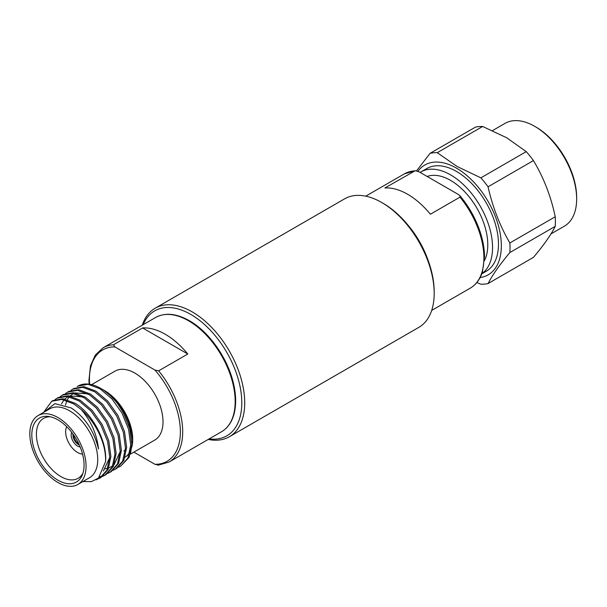 <?xml version="1.0" encoding="UTF-8"?>
<svg xmlns="http://www.w3.org/2000/svg" width="607" height="607" viewBox="0 0 607 607"><rect width="100%" height="100%" fill="white"/><g stroke="black" fill="none" stroke-linecap="round" stroke-linejoin="round"><path stroke-width="0.91" d="M209.157 438.891A72.142 41.655 -120 0 0 241.798 402.782A72.142 41.655 -120 0 0 200.128 320.815A72.142 41.655 -120 0 0 143.199 324.646M142.266 325.185A74.206 42.839 60 0 1 155.142 308.227A74.206 42.839 60 0 1 212.321 328.106A74.206 42.839 60 0 1 244.712 402.782A74.206 42.839 60 0 1 229.347 436.752A74.206 42.839 60 0 1 208.224 439.43M381.72 202.51L383.176 203.353A72.142 41.655 60 0 1 434.187 291.709L434.187 293.393A74.206 42.839 -120 0 0 381.72 202.51A74.206 42.839 -120 0 0 344.617 198.838L155.142 308.227M229.347 436.752L418.822 327.363A74.206 42.839 -120 0 0 434.187 293.393M130.353 454.157L154.785 440.052A39.781 22.967 -120 0 0 160.885 408.177A39.781 22.967 -120 0 0 134.898 373.123A39.781 22.967 -120 0 0 115.004 371.15L91.634 384.641M125.118 457.154A39.781 22.967 -120 0 0 130.004 451.676M131.711 447.344A39.781 22.967 -120 0 0 132.69 440.485M130.444 453.877L132.713 439.347A39.781 22.967 -120 0 0 104.579 390.62L102.78 389.588M77.833 484.485L89.487 477.755A39.781 22.967 -120 0 0 95.587 445.872A39.781 22.967 -120 0 0 69.6 410.818A39.781 22.967 -120 0 0 49.706 408.845L38.051 415.583A39.781 22.967 -120 0 0 31.951 447.458A39.781 22.967 -120 0 0 57.938 482.512A39.781 22.967 -120 0 0 77.833 484.485A39.781 22.967 -120 0 0 83.925 452.61A39.781 22.967 -120 0 0 57.938 417.548A39.781 22.967 -120 0 0 38.051 415.583M57.938 419.862A36.944 21.328 -120 0 0 48.621 416.47A36.944 21.328 -120 0 0 32.247 440.674A36.944 21.328 -120 0 0 57.938 480.198A36.944 21.328 -120 0 0 82.347 474.886A36.944 21.328 -120 0 0 57.938 419.862M50.427 416.804A34.569 19.955 -120 0 0 43.712 418.329A34.569 19.955 -120 0 0 38.233 445.978A34.569 19.955 -120 0 0 60.852 476.571A34.569 19.955 -120 0 0 78.28 478.202A34.569 19.955 -120 0 0 82.962 473.149M66.717 426.683A16.905 9.758 -120 0 0 77.59 452.488A16.905 9.758 -120 0 0 82.544 454.104M71.702 432.343A9.067 5.235 -120 0 0 77.59 446.092A9.067 5.235 -120 0 0 80.147 446.957M132.713 441.676L130.475 427.047L124.094 412.07L114.548 399.027L103.327 389.899M100.641 388.351L102.257 389.284C107.871 392.562 113.152 397.6 118.107 404.406A45.35 26.184 -120 0 0 100.641 388.351A45.35 26.184 -120 0 0 77.969 386.105A45.35 26.184 -120 0 0 77.962 386.113L77.271 386.53M118.54 467.208L120.672 466.176L127.948 457.989L130.717 445.037L128.601 429.27L121.984 413.056L111.908 398.837L99.965 388.746L88.023 384.292L77.969 386.105M120.672 466.176L129.116 457.314L131.878 444.37L129.769 428.603L123.145 412.388L118.107 404.406M113.297 470.235L116.59 468.536L123.866 460.349L126.635 447.397L124.518 431.63L117.902 415.416L107.826 401.189L95.883 391.098L83.941 386.644L73.864 388.472L70.753 390.498M115.421 469.203L122.697 461.017L125.467 448.072L123.358 432.298L116.734 416.083L106.657 401.864L94.715 391.773L82.772 387.319L72.696 389.148M108.046 473.263L111.339 471.563L118.615 463.376L121.385 450.424L119.275 434.658L112.652 418.443L102.575 404.224L90.633 394.133L78.69 389.671L68.614 391.507L65.51 393.526M110.178 472.238L117.455 464.044L120.224 451.1L118.107 435.333L111.491 419.118L101.415 404.892L89.472 394.8L77.529 390.347L67.453 392.175M99.852 476.692L102.674 476.078M103.327 475.858L105.504 474.917M102.803 476.298L106.096 474.591L113.372 466.404L116.142 453.452L114.025 437.685L107.401 421.47L97.332 407.251L85.39 397.16L73.447 392.706L63.371 394.535L60.26 396.553M99.305 477.269L102.166 476.533M104.928 475.266L112.204 467.079L114.973 454.127L112.864 438.36L106.24 422.146L96.164 407.927L84.221 397.828L72.279 393.374L62.202 395.21M95.944 479.871L100.845 477.618L108.122 469.431L110.891 456.487L108.782 440.72L102.158 424.505L92.082 410.279L80.139 400.188L68.196 395.734L58.12 397.562L55.017 399.588M99.685 478.293L106.961 470.106L109.73 457.154L107.614 441.388L100.99 425.173L90.921 410.954L78.978 400.863L67.036 396.409L56.959 398.238M43.871 412.221L54.865 403.663L71.247 407.965C84.995 417.267 94.085 430.955 98.516 449.036C96.794 433.952 90.959 420.719 81.012 409.346A45.35 26.184 -120 0 1 105.542 461.669C107.553 441.919 92.272 413.147 74.896 403.215L62.953 398.761L52.877 400.59L51.709 401.265L44.182 411.592M81.012 409.346L73.728 403.89L61.785 399.436L51.709 401.265M105.542 461.669L98.478 478.05L91.467 481.617L82.848 481.586M133.866 452.132L154.96 464.309A64.312 37.133 -120 0 0 180.37 431.858A64.312 37.133 -120 0 0 154.96 370.058L158.639 370.839L187.791 354.01A65.958 38.082 -120 0 0 165.21 334.245A65.958 38.082 -120 0 0 142.63 327.939L113.479 344.768L114.837 346.893A64.312 37.133 -120 0 0 89.608 384.239M154.96 370.058L114.837 346.893M123.949 450.948A33.802 19.515 -120 0 0 125.194 450.091M130.649 432.222A33.802 19.515 -120 0 0 115.224 400.673M103.41 470.986L109.715 457.541M82.552 396.872L69.6 395.946M68.143 396.568L64.729 399.049M64.023 399.816L61.527 403.905M104.184 468.877L107.727 468.308M108.752 467.989L112.735 465.888M114.078 464.772L120.216 451.487M87.803 393.844L74.843 392.919M73.386 393.541L69.98 396.022M69.274 396.788L67.324 399.717M66.884 400.628L65.457 405.074M187.791 354.01L142.63 327.939M158.639 465.091L154.96 464.309M78.606 443.505L78.523 444.612A7.83 4.522 -120 0 0 79.297 444.992M72.984 434.058A7.83 4.522 -120 0 0 72.923 434.916L73.796 435.424M74.008 435.523L73.796 435.56A6.594 3.809 -120 0 0 78.402 443.535L78.538 443.376M73.796 435.56L72.923 435.052A7.83 4.522 -120 0 0 78.402 444.544L78.402 443.535M550.981 233.907L564.358 226.183A59.349 34.265 -120 0 0 576.65 199.013A59.349 34.265 -120 0 0 534.684 126.324L534.684 126.324A59.349 34.265 -120 0 0 505.009 123.388L492.535 130.588M576.65 199.013L576.65 197.495A57.483 33.188 -120 0 0 536.004 127.091L534.684 126.324L536.004 127.091M488.051 283.568L533.432 257.368C543.637 245.357 550.906 235.023 555.23 226.358A72.058 41.602 -120 0 0 555.23 216.767C550.966 196.41 543.697 177.684 533.432 160.589A72.058 41.602 -120 0 0 526.246 151.644L506.693 137.766L482.648 126.476A72.058 41.602 -120 0 0 475.456 127.121L430.075 153.321A72.058 41.602 60 0 1 437.268 152.676L457.025 166.439L480.858 177.843A72.058 41.602 60 0 1 488.051 186.797C492.618 207.078 499.887 225.804 509.85 242.967A72.058 41.602 60 0 1 509.85 252.558C499.887 264.455 492.618 274.789 488.051 283.568A72.058 41.602 60 0 1 480.858 284.213L476.821 282.543M480.107 277.558A63.401 36.602 -120 0 0 499.629 230.652A63.401 36.602 -120 0 0 456.51 168.154A63.401 36.602 -120 0 0 417.95 171.257M481.746 273.878L486.184 271.314A59.349 34.265 -120 0 0 495.282 223.755A59.349 34.265 -120 0 0 456.51 171.462A59.349 34.265 -120 0 0 426.835 168.518L420.917 171.94A59.349 34.265 -120 0 0 420.135 172.411M481.791 273.757A59.349 34.265 -120 0 0 488.923 225.751A59.349 34.265 -120 0 0 450.591 174.877A59.349 34.265 -120 0 0 420.917 171.94M484.401 260.744A52.597 30.365 -120 0 0 450.591 180.393A52.597 30.365 -120 0 0 427.146 176.462M430.378 214.233L460 197.138L459.931 195.72L458.262 194.422L419.225 171.887L415.271 170.696L384.906 187.98A65.958 38.082 -120 0 1 407.646 194.278A65.958 38.082 -120 0 1 430.378 214.233M416.569 170.817L430.075 153.321M437.268 152.676L482.648 126.476M488.051 186.797L533.432 160.589M526.246 151.644L480.858 177.843M509.85 252.558L555.23 226.358M555.23 216.767L509.85 242.967M155.551 317.514C165.127 312.347 176.394 313.409 189.354 320.701C208.429 331.422 226.586 356.59 232.853 380.908C236.093 393.23 236.518 404.156 234.135 413.678C231.927 422.062 227.716 428.094 221.509 431.759A65.958 38.082 -120 0 0 231.624 378.905A65.958 38.082 -120 0 0 188.534 320.777A65.958 38.082 -120 0 0 155.551 317.514L103.084 347.803A65.958 38.082 60 0 1 113.479 344.768M158.639 370.839A65.958 38.082 60 0 1 169.042 462.048L221.509 431.759M408.329 225.523A65.958 38.082 60 0 1 427.563 258.84M431.698 310.405L470.243 288.158A65.958 38.082 -120 0 0 460 197.138M414.528 170.886A65.958 38.082 -120 0 0 404.285 173.913L365.74 196.16M89.168 384.178L88.956 380.194L90.473 365.824L95.284 355.049L103.084 347.803M158.04 465.235L169.042 462.048M415.271 170.688L404.285 173.913M459.931 195.727C468.513 206.001 475.038 217.427 479.515 230C482.755 239.302 484.424 248.172 484.515 256.609L482.504 271.64C480.16 279.212 476.07 284.721 470.243 288.158"/></g></svg>
